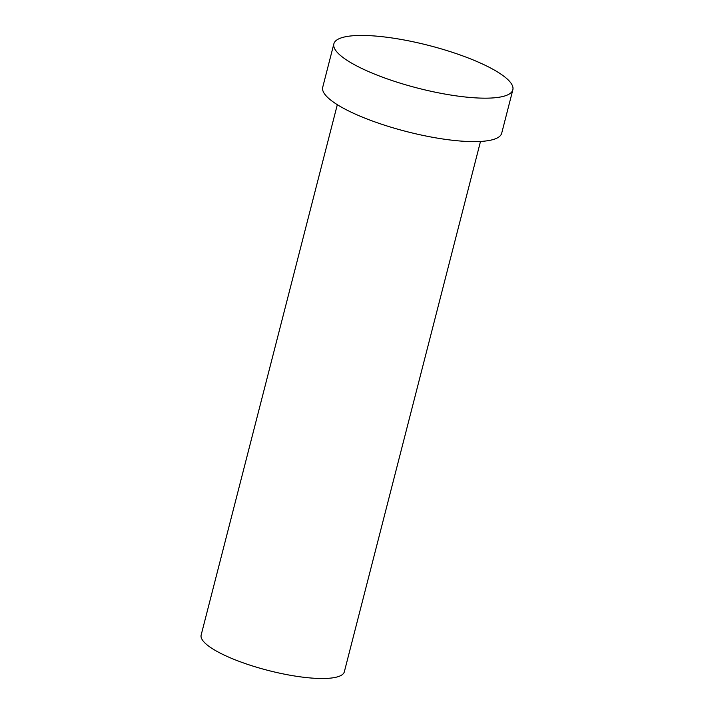 <?xml version="1.0" encoding="UTF-8"?>
<svg xmlns="http://www.w3.org/2000/svg" width="714" height="714" viewBox="0 0 714 714"><rect width="100%" height="100%" fill="white"/><g stroke="black" fill="none" stroke-linecap="round" stroke-linejoin="round"><path stroke-width="1.07" d="M480.504 141.443L344.335 671.794A73.917 17.627 -165.6 0 1 291.723 675.515A73.917 17.627 -165.6 0 1 213.415 649.312A73.917 17.627 -165.6 0 1 201.152 635.032L337.32 104.681M512.848 89.785L501.692 133.232A92.392 22.036 -165.6 0 1 435.933 137.882A92.392 22.036 -165.6 0 1 338.043 105.136A92.392 22.036 -165.6 0 1 322.71 87.286L333.866 43.831A92.392 22.036 -165.6 0 1 399.635 39.181A92.392 22.036 -165.6 0 1 497.515 71.935A92.392 22.036 -165.6 0 1 512.848 89.785A92.392 22.036 -165.6 0 1 447.089 94.435A92.392 22.036 -165.6 0 1 349.2 61.681A92.392 22.036 -165.6 0 1 333.866 43.831"/></g></svg>
